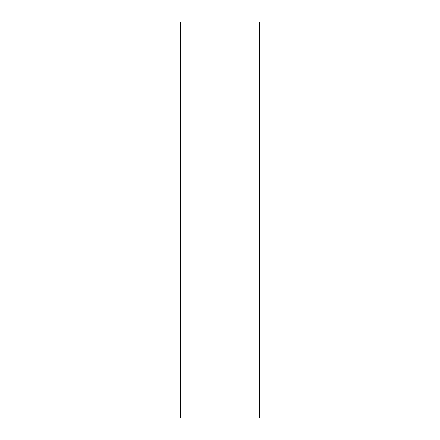 <?xml version="1.0" encoding="UTF-8"?>
<svg xmlns="http://www.w3.org/2000/svg" width="440" height="440" viewBox="0 0 440 440"><rect width="100%" height="100%" fill="white"/><g stroke="black" fill="none" stroke-linecap="round" stroke-linejoin="round"><path stroke-width="0.66" d="M259.6 220L259.6 418L180.4 418L180.4 22L259.6 22L259.6 220"/></g></svg>
